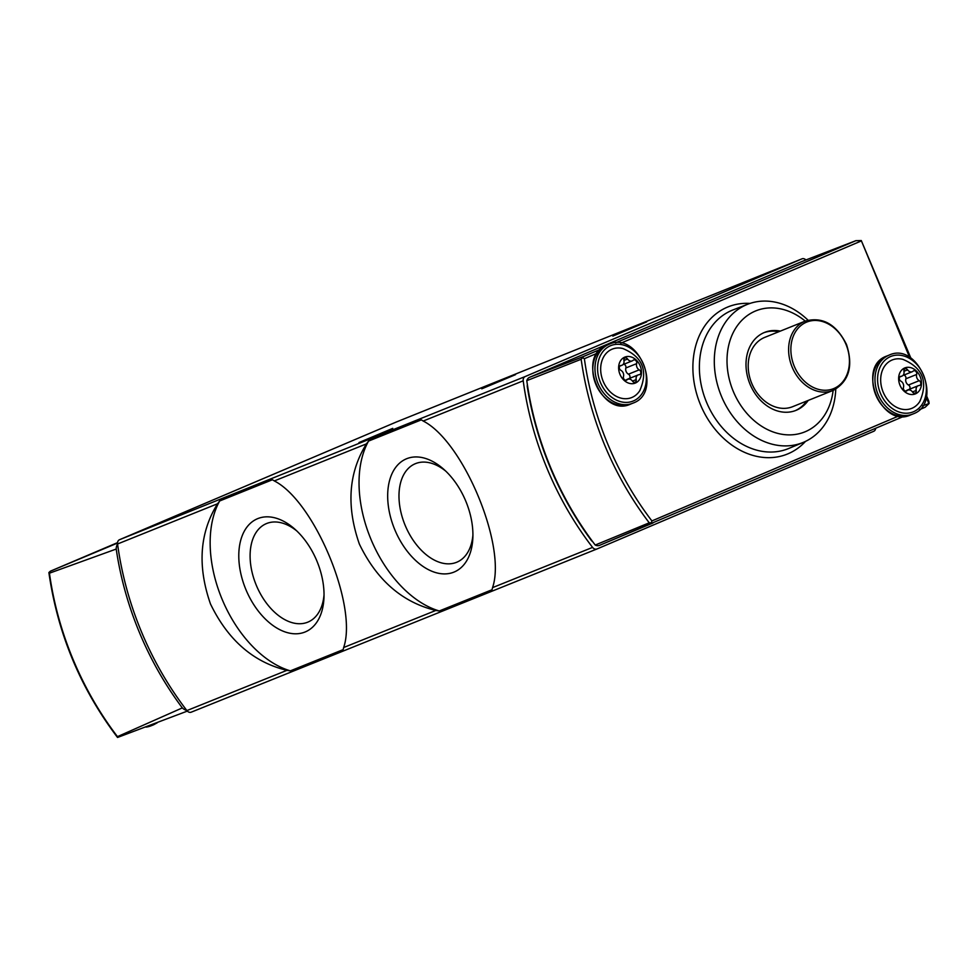 <?xml version="1.0" encoding="UTF-8"?>
<svg xmlns="http://www.w3.org/2000/svg" width="978" height="978" viewBox="0 0 978 978"><rect width="100%" height="100%" fill="white"/><g stroke="black" fill="none" stroke-linecap="round" stroke-linejoin="round"><path stroke-width="1.47" d="M274.317 480.931L272.446 479.746L219.659 500.981L217.568 503.756C199.622 532.594 197.263 566.005 210.49 603.988C228.008 640.138 253.485 662.253 286.921 670.346L290.368 670.859L343.168 649.624L343.657 647.522C358.009 606.189 314.513 501.249 274.317 480.931L366.457 443.865C348.51 472.704 346.151 506.115 359.378 544.11C376.897 580.247 402.374 602.362 435.809 610.455L439.256 610.969L492.056 589.734L492.545 587.631C506.897 546.299 463.401 441.359 423.205 421.041L421.335 419.855L368.547 441.09L366.457 443.865M805.933 259.965A4.67 3.655 68.1 0 0 801.984 258.84L525.186 376.542A4.67 3.655 68.1 0 0 523.218 380.809A280.173 219.255 68.1 0 0 592.57 547.399A4.67 3.655 68.1 0 0 596.91 548.988A4.67 3.655 68.1 0 0 596.971 548.976L873.709 431.298A4.67 3.655 68.1 0 0 875.701 428.278M396.371 421.995A4.67 3.655 68.1 0 0 396.322 422.007A4.67 3.655 68.1 0 0 396.273 422.031L119.524 539.709A4.67 3.655 68.1 0 0 117.556 543.988A280.173 219.255 68.1 0 0 186.896 710.578A4.67 3.655 68.1 0 0 191.248 712.167A4.67 3.655 68.1 0 0 191.297 712.143L596.861 549.013M187.36 711.092L117.556 737.461L117.47 736.642L182.324 707.901A9.34 7.311 68.1 0 0 186.725 710.346M117.58 544.123A9.34 7.311 68.1 0 0 116.211 549.049L49.438 573.194A278.192 217.691 -111.9 0 0 117.47 736.642L117.556 737.461M48.9 572.521L49.438 573.194L48.9 572.521L50.367 571.189L117.507 543.071M50.367 571.189L117.543 542.631L50.367 571.189M116.211 549.049A279.207 218.485 68.1 0 0 182.324 707.901M396.322 422.007L801.984 258.84A4.67 3.655 68.1 0 0 801.936 258.864L396.273 422.031M358.975 442.557L392.74 428.364L358.975 442.557M481.763 388.828L515.528 374.647L481.763 388.828M612.851 336.102L646.617 321.921L612.851 336.102M368.547 441.09A102.727 63.949 -113 0 0 370.955 539.281A102.727 63.949 -113 0 0 439.256 610.969M453.902 572.13A61.443 38.252 -113 0 0 472.863 537.778A61.443 38.252 -113 0 0 443.719 469.244A61.443 38.252 -113 0 0 388.046 503.377A61.443 38.252 -113 0 0 453.902 572.13M219.659 500.981A102.727 63.949 -113 0 0 222.067 599.172A102.727 63.949 -113 0 0 290.368 670.859M305.014 632.02A61.443 38.252 -113 0 0 323.975 597.656A61.443 38.252 -113 0 0 294.83 529.135A61.443 38.252 -113 0 0 239.158 563.267A61.443 38.252 -113 0 0 305.014 632.02M445.785 471.151A53.448 33.264 -113 0 0 415.137 463.78A53.448 33.264 -113 0 0 405.308 525.687A53.448 33.264 -113 0 0 456.592 562.301A53.448 33.264 -113 0 0 456.97 562.142A53.448 33.264 -113 0 0 472.924 534.978M296.896 531.03A53.448 33.264 -113 0 0 266.248 523.67A53.448 33.264 -113 0 0 256.419 585.565A53.448 33.264 -113 0 0 307.703 622.191A53.448 33.264 -113 0 0 308.082 622.032A53.448 33.264 -113 0 0 324.036 594.856M529.66 377.276A7.433 5.819 68.1 0 0 526.787 380.65L581.164 359.268L583.658 356.432L529.66 377.276L801.85 261.542A7.433 5.819 68.1 0 1 801.984 261.481A7.433 5.819 68.1 0 1 802.131 261.432M651.397 522.778L649.233 522.814L595.223 545.039A7.433 5.819 68.1 0 0 599.6 545.333A7.433 5.819 68.1 0 0 599.612 545.321L652.974 522.998L651.397 522.778L651.898 520.944A276.994 216.761 -111.9 0 1 584.367 358.694L582.705 357.777M922.621 405.833L929.1 403.486L925.176 407.251L919.442 409.684M615.541 342.875L855.848 240.698L861.276 240.539L909.613 357.398M801.85 261.542L856.031 240.625L801.984 261.481M861.276 240.539L910.909 358.217M928.831 401.224L929.1 403.486M526.787 380.65A280.136 219.219 68.1 0 0 595.223 545.039M833.134 390.405A65.294 51.1 -111.9 0 1 805.407 431.653A65.294 51.1 -111.9 0 1 727.009 360.748A65.294 51.1 -111.9 0 1 805.249 321.09M808.231 400.418A42.03 32.885 -111.9 0 1 796.459 410.173A42.03 32.885 -111.9 0 1 795.994 410.369A42.03 32.885 -111.9 0 1 749.796 383.657A42.03 32.885 -111.9 0 1 764.625 332.386A42.03 32.885 -111.9 0 1 780.346 331.102M835.774 389.122A74.45 58.264 -111.9 0 1 803.684 442.215A74.45 58.264 -111.9 0 1 803.439 442.325A74.45 58.264 -111.9 0 1 721.018 395.234A74.45 58.264 -111.9 0 1 747.877 304.182A74.45 58.264 -111.9 0 1 808.036 320.173M763.83 332.728A42.03 32.885 -111.9 0 1 778.732 331.75M806.618 401.066A42.03 32.885 -111.9 0 1 795.187 410.687M764.344 337.544A37.36 29.23 68.1 0 0 751.679 383.205A37.36 29.23 68.1 0 0 792.632 406.689L833.036 390.442A37.36 29.23 -111.9 0 1 791.972 366.689A37.36 29.23 -111.9 0 1 805.163 321.126L764.759 337.373A37.36 29.23 68.1 0 0 764.344 337.544M527.386 384.782A4.67 3.655 68.1 0 0 527.313 386.811A280.173 219.255 68.1 0 0 591.189 540.247A4.67 3.655 68.1 0 0 592.619 541.58M635.443 383.021A14.01 10.966 -111.9 0 1 618.634 367.337A14.01 10.966 -111.9 0 1 636.103 359.904A14.01 10.966 -111.9 0 1 635.443 383.021M639.099 374.721A4.67 3.655 68.1 0 0 638.145 374.929A4.67 3.655 68.1 0 0 636.189 379.611A2.628 2.066 68.1 0 1 632.509 381.175A4.67 3.655 68.1 0 0 627.925 379.268A4.67 3.655 68.1 0 0 627.008 379.855A2.628 2.066 68.1 0 1 623.475 376.554A4.67 3.655 -111.9 0 0 620.883 370.332A2.628 2.066 68.1 0 1 621.018 365.466A4.67 3.655 68.1 0 0 621.971 365.259A4.67 3.655 68.1 0 0 623.927 360.564A2.628 2.066 68.1 0 1 627.607 358.999A4.67 3.655 68.1 0 0 632.191 360.906A4.67 3.655 68.1 0 0 633.108 360.32A2.628 2.066 68.1 0 1 636.654 363.633A4.67 3.655 68.1 0 0 639.233 369.843A2.628 2.066 68.1 0 1 639.099 374.721M631.996 397.435A26.088 20.416 -111.9 0 1 601.201 374.708A26.088 20.416 -111.9 0 1 622.888 348.535C642.68 356.872 648.316 370.894 639.808 390.601A26.088 20.416 -111.9 0 1 631.996 397.435M638.145 374.929L627.35 379.268A4.67 3.655 68.1 0 0 626.409 379.88M629.575 378.364A2.628 2.066 68.1 0 0 628.451 374.183A4.67 3.655 68.1 0 1 625.859 367.972A2.628 2.066 68.1 0 0 623.866 364.256M915.457 393.853A14.01 10.966 -111.9 0 1 898.635 378.168A14.01 10.966 -111.9 0 1 916.117 370.735A14.01 10.966 -111.9 0 1 915.457 393.853M919.112 385.54A4.67 3.655 68.1 0 0 918.146 385.748A4.67 3.655 68.1 0 0 916.203 390.442A2.628 2.066 68.1 0 1 912.511 392.007A4.67 3.655 68.1 0 0 907.939 390.1A4.67 3.655 68.1 0 0 907.022 390.687A2.628 2.066 68.1 0 1 903.476 387.374A4.67 3.655 -111.9 0 0 900.885 381.163A2.628 2.066 68.1 0 1 901.031 376.286A4.67 3.655 68.1 0 0 901.985 376.078A4.67 3.655 68.1 0 0 903.941 371.395A2.628 2.066 68.1 0 1 907.621 369.831A4.67 3.655 68.1 0 0 912.193 371.738A4.67 3.655 68.1 0 0 913.11 371.151A2.628 2.066 68.1 0 1 916.655 374.452A4.67 3.655 68.1 0 0 919.247 380.674A2.628 2.066 68.1 0 1 919.112 385.54M912.009 408.266A26.088 20.416 -111.9 0 1 881.202 385.528A26.088 20.416 -111.9 0 1 902.902 359.366C922.682 367.691 928.33 381.713 919.821 401.432A26.088 20.416 -111.9 0 1 912.009 408.266M918.146 385.748L907.364 390.088A4.67 3.655 68.1 0 0 906.423 390.711M909.589 389.195A2.628 2.066 68.1 0 0 908.452 385.014A4.67 3.655 68.1 0 1 905.872 378.792A2.628 2.066 68.1 0 0 903.88 375.087M523.218 380.809L423.205 421.041M525.186 376.542L119.524 539.709M217.568 503.756L117.556 543.988M286.921 670.346L186.896 710.578M435.809 610.455L343.657 647.522M592.57 547.399L492.545 587.631M151.443 725.652A31.748 24.853 -111.9 0 1 151.101 725.798L153.619 724.784A31.748 24.853 -111.9 0 1 153.253 724.93A31.748 24.853 -111.9 0 1 148.411 726.189M146.04 727.119L151.101 725.798A31.748 24.853 -111.9 0 1 146.125 727.082M805.505 441.396A79.34 62.091 -111.9 0 1 788.146 453.743A79.34 62.091 -111.9 0 1 695.859 390.845A79.34 62.091 -111.9 0 1 750.004 303.424M584.367 358.694L597.301 353.205M620.798 343.205L861.166 241.004M651.898 520.944L898.843 415.931M926.239 397.349L928.697 403.242M599.6 545.333L903.66 416.396M583.658 356.432L600.492 349.28M649.233 522.814A279.329 218.583 -111.9 0 1 581.164 359.268M789.026 448.352A74.67 58.435 -111.9 0 1 788.794 448.45A74.67 58.435 -111.9 0 1 706.116 401.224A74.67 58.435 -111.9 0 1 733.06 309.904L747.877 304.182M794.307 366.347A35.893 28.081 -111.9 0 1 806.361 322.227A35.893 28.081 -111.9 0 1 845.994 344.366A35.893 28.081 -111.9 0 1 833.941 388.486A35.893 28.081 -111.9 0 1 794.307 366.347M833.452 390.271A37.36 29.23 -111.9 0 1 833.036 390.442L833.464 390.259C849.1 381.286 853.439 366.029 846.508 344.488C836.361 324.219 822.584 316.432 805.163 321.126M633.451 400.931A29.89 23.386 -111.9 0 1 597.582 367.471A29.89 23.386 -111.9 0 1 634.869 351.628A29.89 23.386 -111.9 0 1 633.451 400.931M633.096 403.095A31.748 24.853 -111.9 0 1 632.742 403.242A31.748 24.853 -111.9 0 1 597.839 383.046A31.748 24.853 -111.9 0 1 609.037 344.317L606.886 345.185A31.748 24.853 -111.9 0 0 595.675 383.914A31.748 24.853 -111.9 0 0 630.578 404.11C601.14 418.181 575.895 355.417 606.886 345.185M630.932 403.963A31.748 24.853 -111.9 0 1 630.578 404.11L633.108 403.083C663.646 392.361 638.243 330.319 609.037 344.317M632.46 381.114L636.189 379.611M625.896 380.308L627.008 379.855M620.015 365.87L621.018 365.466M623.915 360.491L627.607 358.999M625.859 367.972L636.654 363.633M628.451 374.183L639.233 369.843M913.464 411.762A29.89 23.386 -111.9 0 1 877.596 378.303A29.89 23.386 -111.9 0 1 914.87 362.447A29.89 23.386 -111.9 0 1 913.464 411.762M910.946 414.782A31.748 24.853 -111.9 0 1 910.591 414.929L913.11 413.914A31.748 24.853 -111.9 0 1 912.743 414.061A31.748 24.853 -111.9 0 1 877.841 393.877A31.748 24.853 -111.9 0 1 889.051 355.148L886.887 356.016A31.748 24.853 -111.9 0 0 875.689 394.745A31.748 24.853 -111.9 0 0 910.591 414.929C881.141 429.012 855.897 366.249 886.887 356.016M912.474 391.946L916.203 390.442M905.897 391.139L907.022 390.687M900.017 376.689L901.031 376.286M903.916 371.31L907.621 369.831M905.872 378.792L916.655 374.452M908.452 385.014L919.247 380.674M596.91 548.988L191.248 712.167M117.397 737.29C80.477 688.426 57.653 633.585 48.912 572.753M153.619 724.784L157.275 722.766M926.569 395.846L928.807 401.224M803.439 442.325L788.794 448.45M625.468 380.259L627.925 379.268M619.759 366.151L621.971 365.259M622.913 364.635L632.191 360.906M913.11 413.914C943.648 403.193 918.244 341.151 889.051 355.148M905.469 391.09L907.939 390.1M899.76 376.982L901.985 376.078M902.926 375.466L912.193 371.738"/></g></svg>
